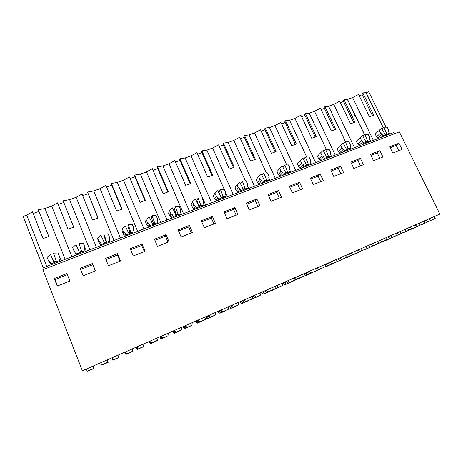 <?xml version="1.0" encoding="UTF-8"?>
<svg xmlns="http://www.w3.org/2000/svg" width="463" height="463" viewBox="0 0 463 463"><rect width="100%" height="100%" fill="white"/><g stroke="black" fill="none" stroke-linecap="round" stroke-linejoin="round"><path stroke-width="0.69" d="M65.202 259.326L45.009 208.518L51.688 206.11L57.51 202.863L68.09 229.243L73.744 227.13L63.153 200.832L73.686 227.148M58.176 204.513L63.761 202.499M89.886 249.8L69.606 199.646L63.153 200.832M69.606 199.646L76.14 197.29L96.443 247.265M97.971 218.079L87.513 192.058L98.144 218.021L92.612 220.087L81.992 194.049L76.14 197.29M82.651 195.675L88.005 193.742M114.037 240.476L93.682 190.964L87.513 192.058M93.682 190.964L100.083 188.655L120.461 237.999M121.74 209.195L111.38 184.303L111.357 183.47L122.029 209.108L116.612 211.128L105.952 185.42L100.083 188.655M106.617 187.029L111.745 185.177M137.685 231.35L117.261 182.457L111.357 183.47M117.261 182.457L123.528 180.2L143.97 228.925M145.017 200.502L134.629 175.923L134.71 175.06L145.411 200.375L140.11 202.354L129.414 176.964L123.528 180.2M130.086 178.556L134.993 176.785M160.835 222.414L140.353 174.134L134.71 175.06M140.353 174.134L146.493 171.918L166.993 220.041M167.814 191.983L157.397 167.71L157.582 166.825L168.312 191.827L163.121 193.766L152.396 168.694L146.493 171.918M153.068 170.262L157.767 168.567M183.51 213.663L162.97 165.974L157.582 166.825M162.97 165.974L168.989 163.804L189.541 211.336M190.143 183.643L179.708 159.671L179.985 158.757L190.744 183.452L185.657 185.35L174.904 160.586L168.989 163.804M175.575 162.137L180.072 160.511M205.717 205.092L185.136 157.981L179.985 158.757M185.136 157.981L191.034 155.857L211.626 202.811M212.025 175.465L201.567 151.789L201.937 150.851L212.72 175.251L207.737 177.109L196.96 152.64L191.034 155.857M197.632 154.173L201.937 152.622M224.266 189.431L206.857 150.145L201.937 150.851M206.857 150.145L212.633 148.062L233.271 194.454M233.468 167.456L222.992 144.062L223.455 143.102L234.255 167.207L229.37 169.03L218.571 144.855L212.633 148.062M219.248 146.372L223.363 144.884M245.506 181.108L228.149 142.471L223.455 143.102M228.149 142.471L233.809 140.428L254.476 186.271M254.488 159.608L244.001 136.492L244.545 135.503L255.362 159.33L250.576 161.118L239.759 137.227L233.809 140.428M240.436 138.721L244.366 137.303M266.318 172.948L249.019 134.941L244.545 135.503M249.019 134.941L254.575 132.939L275.271 178.243M275.097 151.91L264.593 129.067L265.218 128.06L276.052 151.604L271.359 153.357L260.53 129.75L254.575 132.939M261.207 131.226L264.963 129.871M286.724 164.944L269.489 127.562L265.218 128.06M269.489 127.562L274.935 125.595L295.654 170.378M295.301 144.363L284.791 121.786L285.497 120.756L296.337 144.034L291.736 145.747L280.896 122.411L274.935 125.595M281.573 123.876L285.162 122.579M306.738 157.102L289.56 120.322L285.497 120.756M289.56 120.322L294.902 118.395L315.644 162.663M315.124 136.961L304.602 114.639L305.383 113.591L316.235 136.602L311.721 138.287L300.869 115.218L294.902 118.395M301.552 116.664L304.972 115.426M326.357 149.404L309.255 113.221L305.383 113.591M309.255 113.221L314.493 111.328L335.247 155.093M334.564 129.698L324.042 107.636L324.893 106.565L335.75 129.316L331.323 130.971L320.465 108.163L314.493 111.328M321.143 109.592L324.413 108.411M345.606 141.857L328.574 106.253L324.893 106.565M328.574 106.253L333.719 104.395L354.479 147.668M353.639 122.573L343.112 100.76L344.032 99.672L354.895 122.168L350.555 123.789L339.692 101.241L333.719 104.395M340.369 102.653L343.482 101.524M364.584 134.652L347.534 99.412L344.032 99.672M347.534 99.412L352.58 97.595L358.553 94.446L369.422 116.745L373.687 115.154L362.818 92.907L361.829 94.012L372.362 115.582M359.236 95.841L362.199 94.77M383.266 127.707L366.14 92.704L362.818 92.907M366.14 92.704L368.727 91.772L386.09 127.203M43.267 267.793L23.15 216.4L26.704 215.116L46.832 266.416M45.009 208.518L38.267 209.791L48.812 236.443L43.036 238.595L32.503 211.869L26.704 215.116M32.503 211.869L43.128 238.555M33.255 213.507L38.927 211.464M349.808 104.817L350.097 104.713M82.819 370.585L439.85 214.109L82.819 370.585M439.85 214.109L399.314 131.862L42.874 269.715L82.345 370.626M54.275 278.512L57.244 286.065L69.896 281.053L66.921 273.546L54.275 278.512L55.004 279.554L67.372 274.692M299.538 182.248L302.588 188.846L292.385 192.886L289.34 186.253L299.538 182.248L297.622 184.193L300.203 189.789M278.425 190.536L281.475 197.215L271.058 201.341L268.013 194.622L278.425 190.536L276.712 192.411L279.293 198.077M340.508 166.171L343.563 172.606L333.765 176.49L330.709 170.014L340.508 166.171L338.204 168.243L340.791 173.706M320.228 174.129L323.284 180.645L313.283 184.604L310.233 178.052L320.228 174.129L318.116 176.137L320.703 181.67M142.048 244.059L130.219 248.7L133.222 255.958L145.058 251.27L142.048 244.059L141.759 245.454L144.311 251.565M166.003 234.66L154.434 239.197L157.449 246.362L169.024 241.773L166.003 234.66L165.453 236.142L168.011 242.172M92.525 263.499L80.157 268.349L83.143 275.803L95.511 270.901L92.525 263.499L95.332 270.977M117.556 253.672L105.466 258.418L108.464 265.774L120.559 260.976L117.556 253.672L117.55 254.974L120.091 261.167M234.868 207.627L224.017 211.892L227.049 218.779L237.907 214.473L234.868 207.627L233.589 209.357L236.165 215.168M256.872 198.992L246.247 203.164L249.285 209.971L259.917 205.757L256.872 198.992L255.373 200.797L257.949 206.533M189.454 225.452L178.128 229.903L181.149 236.969L192.481 232.478L189.454 225.452L188.649 227.026L191.213 232.982M212.401 216.447L201.318 220.799L204.345 227.779L215.434 223.38L212.401 216.447L211.354 218.102L213.923 223.982M379.874 150.718L382.93 157.009L373.514 160.742L370.458 154.416L379.874 150.718L377.218 152.906L379.81 158.248M360.388 158.369L363.443 164.73L353.836 168.538L350.78 162.137L360.388 158.369L357.905 160.499L360.492 165.899M398.99 143.217L389.753 146.84L392.809 153.097L402.046 149.433L398.99 143.217L396.166 145.457L398.759 150.735M43.406 269.507L42.81 267.967L393.729 132.522L394.412 133.755M50.704 263.343L49.616 262.544L48.389 260.623L50.166 261.965L51.416 264.651M48.389 260.623L47.076 257.278L50.473 254.442L53.858 261.902L56.243 260.982L53.586 253.134L58.008 252.977L60.393 258.395L59.982 260.443L58.992 258.574L60.173 261.265M54.061 261.821L50.473 254.442M58.992 258.574L59.368 256.409L60.393 258.395M60.288 261.225L59.982 260.443M381.564 128.164L384.932 134.374L386.68 133.697L383.833 127.192L387.236 127.209L388.636 130.057L388.561 131.816L389.319 133.361L382.843 135.856L382.085 134.305L380.58 133.147L376.506 136.77L375.175 134.033L381.564 128.164L375.175 134.033M380.58 133.147L379.226 130.375M389.319 133.361L387.496 134.93M361.435 140.497L357.621 144.034L356.29 141.267L360.081 137.69L361.435 140.497L362.957 141.666L363.715 143.235L370.313 140.688L368.6 142.222M362.899 136.238L364.792 134.455L367.634 141.036L365.845 141.724L362.477 135.445L360.081 137.69M364.792 134.455L368.247 134.461L369.648 137.343L369.555 139.126L370.313 140.688M341.914 147.986L338.372 151.442L337.041 148.646L340.565 145.145L341.914 147.986L343.453 149.167L344.212 150.753L350.942 148.16L349.345 149.653M343.477 143.738L345.381 141.857L348.211 148.513L346.393 149.213L343.014 142.87L340.565 145.145M345.381 141.857L348.894 141.857L350.288 144.774L350.184 146.574L350.942 148.16M322.011 155.626L318.752 158.988L317.421 156.158L320.662 152.749L322.011 155.626L323.568 156.812L324.326 158.421L331.19 155.776L329.708 157.229M323.678 151.395L325.582 149.41L328.406 156.141L326.554 156.859L323.174 150.434L320.662 152.749M325.582 149.41L329.152 149.393L330.553 152.344L330.432 154.173L331.19 155.776M301.714 163.416L298.745 166.686L297.414 163.827L300.36 160.505L301.714 163.416L303.282 164.614L304.041 166.24L311.038 163.543L309.689 164.961M303.491 159.226L305.395 157.107L308.213 163.925L306.321 164.654L302.935 158.155L300.36 160.505M305.395 157.107L309.024 157.084L310.424 160.071L310.285 161.923L311.038 163.543M281 171.362L278.338 174.539L277.013 171.64L279.652 168.416L281 171.362L282.592 172.572L283.344 174.221L290.486 171.466L289.265 172.844M282.91 167.236L284.797 164.961L287.61 171.86L285.677 172.601L282.291 166.032L279.652 168.416M284.797 164.961L288.495 164.926L289.89 167.953L289.734 169.828L290.486 171.466M259.87 179.47L257.526 182.549L256.201 179.615L258.522 176.49L259.87 179.47L261.473 180.692L262.232 182.358L269.518 179.551L268.436 180.883M261.925 175.436L263.788 172.977L266.584 179.957L264.616 180.715L261.225 174.065L258.522 176.49M263.788 172.977L267.545 172.93L268.939 175.992L268.766 177.89L269.518 179.551M238.306 187.746L236.292 190.715L234.972 187.752L236.958 184.731L238.306 187.746L239.927 188.979L240.679 190.669L248.122 187.799L247.178 189.089M240.529 183.846L242.346 181.149L245.13 188.221L243.121 188.997L239.73 182.26L236.958 184.731M242.346 181.149L246.171 181.097L247.56 184.193L247.364 186.12L248.122 187.799M216.29 196.19L214.629 199.055L213.31 196.052L214.948 193.14L216.29 196.19L217.934 197.441L218.686 199.148L226.28 196.219L225.487 197.458M220.197 195.473L218.912 192.157L220.457 189.494L223.235 196.653L221.181 197.446L217.789 190.629L214.948 193.14M220.457 189.494L224.352 189.431L225.741 192.567L225.527 194.524L226.28 196.219M193.818 204.814L192.515 207.563L191.196 204.524L192.475 201.729L193.818 204.814L195.473 206.081L196.225 207.806L203.98 204.82L203.338 206.006M198.963 206.006L196.885 200.572L198.118 198.019L200.878 205.265L198.783 206.076L195.386 199.177L192.475 201.729M198.118 198.019L202.076 197.938L203.465 201.116L203.228 203.095L203.98 204.82M170.864 213.622L169.938 216.25L168.625 213.171L169.527 210.497L170.864 213.622L172.543 214.901L173.289 216.649L181.207 213.599L180.732 214.734M176.467 214.67L174.406 209.166L175.298 206.718L178.047 214.062L175.905 214.884L172.514 207.899L169.527 210.497M175.298 206.718L179.331 206.631L180.715 209.843L180.46 211.857L181.207 213.599M147.419 222.622L146.887 225.116L145.579 222.003L146.082 219.45L147.419 222.622L149.115 223.907L149.862 225.684L157.952 222.564L157.64 223.646M153.502 223.519L151.453 217.946L151.997 215.608L154.729 223.044L152.541 223.884L149.15 216.811L146.082 219.45M151.997 215.608L156.1 215.503L157.484 218.762L157.2 220.799L157.952 222.564M123.465 231.813L123.349 234.174L122.041 231.02L122.134 228.6L123.465 231.813L125.184 233.115L125.924 234.909L134.189 231.726L134.056 232.75M130.045 232.553L128.014 226.905L128.193 224.682L130.907 232.223L128.673 233.08L125.282 225.915L122.134 228.6M134.189 231.726L133.442 229.937L133.749 227.865L133.483 230.03M98.989 241.206L99.296 243.428L97.994 240.228L97.664 237.953L98.989 241.206L100.726 242.519L101.466 244.342L109.91 241.084L109.962 242.051M106.085 241.779L104.065 236.061L103.868 233.96L106.559 241.599L104.279 242.479L100.888 235.216L97.664 237.953M109.91 241.084L109.17 239.273L109.499 237.172L109.511 240.112M73.97 250.807L72.65 247.508L73.97 250.807L75.724 252.138L76.464 253.979L85.099 250.651L85.342 251.554M81.604 251.212L79.005 243.44L81.679 251.183L79.347 252.08L75.961 244.724L72.65 247.508M85.099 250.651L84.359 248.816L84.712 246.686L85.273 248.822L84.989 250.379M390.216 147.795L396.166 145.457M351.249 163.115L357.905 160.499M370.927 155.383L377.218 152.906M201.781 221.864L211.354 218.102M178.591 230.979L188.649 227.026M246.71 204.206L255.373 200.797M224.48 212.939L233.589 209.357M105.923 259.54L117.55 254.974M80.614 269.489L92.803 264.697M154.891 240.291L165.453 236.142M130.676 249.812L141.759 245.454M310.702 179.054L318.116 176.137M331.178 171.003L338.204 168.243M268.476 195.646L276.712 192.411M289.803 187.266L297.622 184.193M55.004 279.554L57.522 285.955M352.58 116.421L355.277 115.42M84.712 246.686L83.346 243.301L79.005 243.44M75.724 252.138L76.418 254.106L74.728 252.885M76.731 254.876L76.418 254.106M76.464 253.979L76.771 254.858M109.499 237.172L108.128 233.832L103.868 233.96M100.726 242.519L100.992 244.632L99.296 243.428M101.299 245.39L100.992 244.632M101.466 244.342L101.582 245.286M133.749 227.865L132.372 224.567L128.193 224.682M125.184 233.115L125.039 235.36L123.349 234.174M125.351 236.113L125.039 235.36M125.924 234.909L125.855 235.916M149.115 223.907L148.577 226.285L146.887 225.116M148.889 227.026L148.577 226.285M149.862 225.684L149.613 226.748M172.543 214.901L171.628 217.396L169.938 216.25M171.941 218.125L171.628 217.396M173.289 216.649L172.867 217.766M195.473 206.081L194.2 208.691L192.515 207.563M194.512 209.415L194.2 208.691M196.225 207.806L195.641 208.981M217.934 197.441L216.308 200.166L214.629 199.055M216.626 200.878L216.308 200.166M218.686 199.148L217.946 200.369M239.927 188.979L237.97 191.815L236.292 190.715M238.289 192.521L237.97 191.815M240.679 190.669L239.788 191.937M261.473 180.692L259.205 183.626L257.526 182.549M259.517 184.326L259.205 183.626M262.232 182.358L261.196 183.678M282.592 172.572L280.011 175.604L278.338 174.539M280.329 176.293L280.011 175.604M283.344 174.221L282.17 175.581M303.282 164.614L300.412 167.739L298.745 166.686M300.73 168.416L300.412 167.739M304.041 166.24L302.733 167.647M323.568 156.812L320.413 160.024L318.752 158.988M320.732 160.696L320.413 160.024M324.326 158.421L322.89 159.862M343.453 149.167L340.033 152.46L338.372 151.442M340.351 153.126L340.033 152.46M344.212 150.753L342.655 152.234M362.957 141.666L359.276 145.041L357.621 144.034M359.595 145.695L359.276 145.041M363.715 143.235L362.043 144.751M381.952 128.888L383.833 127.192M382.085 134.305L378.155 137.76L376.506 136.77M378.474 138.408L378.155 137.76M382.843 135.856L381.061 137.413M59.368 256.409L58.008 252.977M50.901 263.835L59.727 260.432M71.904 256.739L51.688 206.11M227.478 196.688L225.724 192.724M248.805 188.458L247.439 185.414M269.709 180.391L269.397 179.702M290.203 172.479L289.988 172.028M373.352 140.387L352.58 97.595M389.169 133.489L389.499 134.154M93.92 365.724L93.688 368.681L94.163 365.62M87.86 371.037L93.688 368.681M102.08 364.994L108.151 362.373L102.08 364.994M93.161 368.71L87.212 371.228L93.161 368.71L93.636 365.851M87.901 371.141L93.485 368.693M107.086 359.959L108.035 362.303M107.92 362.228L101.6 364.913L107.92 362.228L107.034 359.983M101.6 364.913L99.458 363.299M92.93 368.716L93.352 365.973M87.212 371.228L86.349 369.04M108.151 362.373L107.173 359.919M107.833 362.176L106.97 360.011M118.499 357.586L112.926 359.936L118.499 357.586L113.059 360.22L118.47 357.72M129.027 353.165L126.665 354.201L124.304 352.418M126.665 354.201L124.466 352.349M132.221 348.952L132.922 351.249L126.891 353.9L124.692 352.25M129.044 353.2L132.702 351.469L126.752 354.085M126.891 353.9L124.883 352.169M118.516 357.488L118.91 354.78M112.926 359.936L112.063 357.777M133.084 351.087L126.995 353.761M142.934 346.856L137.291 349.577L136.313 347.163M152.917 342.672L150.718 343.639L148.386 341.873M150.718 343.639L151.013 343.43L148.762 341.711M156.911 338.14L157.779 340.247L151.482 343.1L149.294 341.474M149.838 342.481L149.919 341.972M136.683 346.995L137.575 349.334L142.911 346.99M152.935 342.707L156.835 340.872L151.013 343.43M151.482 343.1L151.823 342.863L149.734 341.283M143.53 346.503L137.858 349.085L143.53 346.503L143.895 343.841M137.858 349.085L136.909 346.897M138.067 348.899L137.204 346.77M157.779 340.247L151.823 342.863M166.848 336.358L161.008 339.159L160.024 336.78M176.305 332.405L174.262 333.302L171.952 331.554M174.262 333.302L174.754 333.007L172.537 331.3M181.062 327.567L181.93 329.644L175.535 332.544L173.365 330.935M173.619 332.052L173.741 331.248M160.765 336.456L161.599 338.783L166.825 336.485M161.599 338.783L161.008 339.159M176.316 332.44L180.454 330.507L174.754 333.007M175.535 332.544L176.102 332.202L174.042 330.64M167.994 335.762L162.206 338.395L167.994 335.762L168.329 333.14M162.206 338.395L161.205 336.26M162.652 338.112L161.784 336.011M181.93 329.644L176.102 332.202M190.252 326.079L184.222 328.967L183.232 326.618M197.307 323.18L203.564 320.355L197.307 323.18L195.027 321.455M197.99 322.804L195.808 321.108M204.687 317.224L205.555 319.273L199.067 322.207L196.908 320.627M196.891 321.849L197.053 320.743M184.326 326.137L185.113 328.458L190.229 326.212M185.113 328.458L184.222 328.967M199.067 322.207L199.854 321.773L197.817 320.228M191.925 325.257L186.028 327.937L191.925 325.257L192.232 322.676M186.028 327.937L184.974 325.854M186.699 327.555L185.825 325.477M205.555 319.273L199.854 321.773M213.159 316.021L206.949 318.984L205.96 316.663M221.609 312.508L219.867 313.272L217.61 311.564M219.867 313.272L220.735 312.814L218.582 311.136M227.802 307.102L228.676 309.122L222.101 312.097L219.954 310.534M219.676 311.859L219.861 310.58M207.383 316.038L208.13 318.353L213.136 316.154M208.13 318.353L206.949 318.984M221.627 312.542L226.193 310.418L220.735 312.814M222.101 312.097L223.097 311.57L221.082 310.042M215.336 314.979L209.34 317.699L215.336 314.979L215.613 312.438M209.34 317.699L208.234 315.668M210.219 317.224L209.345 315.181M228.676 309.122L223.097 311.57M235.586 306.176L229.208 309.209L228.218 306.917M243.567 302.866L241.964 303.566L239.736 301.876M241.964 303.566L243.006 303.039L240.887 301.372M250.431 297.194L251.305 299.191L244.643 302.2L242.514 300.661M241.981 302.079L242.178 300.805M229.961 306.153L230.661 308.456L235.563 306.303M230.661 308.456L229.208 309.209M243.584 302.9L248.353 300.69L243.006 303.039M244.643 302.2L245.841 301.587L243.851 300.076M238.248 304.92L232.154 307.687L238.248 304.92L238.497 302.414M232.154 307.687L231.002 305.696M233.242 307.119L232.368 305.1M251.305 299.191L245.841 301.587M257.555 296.534L250.9 299.393M265.079 293.42L263.609 294.063L261.404 292.385M263.609 294.063L264.813 293.461L262.729 291.806M272.58 287.494L273.454 289.468L266.717 292.506L264.604 290.984M263.829 292.5L264.032 291.239M252.069 296.476L252.729 298.768L257.526 296.661M252.729 298.768L251.01 299.636M265.091 293.449L270.051 291.158L264.813 293.461M266.717 292.506L268.112 291.812L266.138 290.313M260.675 295.076L254.488 297.877L260.675 295.076L260.901 292.604M254.488 297.877L253.296 295.938M255.773 297.229L254.893 295.238M273.454 289.468L268.112 291.812M279.067 287.083L272.273 290.052M286.151 284.16L284.814 284.751L282.812 283.229M284.814 284.751L286.18 284.079L284.126 282.436M294.271 277.997L295.145 279.941L288.339 283.015L286.232 281.516M285.231 283.119L285.44 281.863M273.72 286.991L274.339 289.277L279.044 287.21M274.339 289.277L272.366 290.255M286.169 284.195L291.314 281.822L286.18 284.079M288.339 283.015L289.913 282.239L287.963 280.757M282.627 285.44L276.359 288.275L282.627 285.44L282.835 283.003M276.359 288.275L275.12 286.377M277.829 287.546L276.955 285.578M295.145 279.941L289.913 282.239M300.146 277.829L293.212 280.879M306.807 275.091L305.597 275.624L304.237 274.588M305.597 275.624L307.114 274.883L305.088 273.257M315.511 268.696L316.391 270.618L309.51 273.72L307.42 272.238M306.193 273.928L306.413 272.678M294.931 277.707L295.51 279.982L300.122 277.956M295.51 279.982L293.299 281.064M306.824 275.126L312.143 272.678L307.114 274.883M309.51 273.72L311.263 272.869L309.33 271.399M304.127 276L297.778 278.871L304.127 276L304.313 273.598M297.778 278.871L296.505 277.019M299.428 278.06L298.554 276.122M316.391 270.618L311.263 272.869M320.801 268.76L313.723 271.868M327.057 266.202L325.964 266.682L325.234 266.121M325.964 266.682L327.63 265.878L325.634 264.263M336.323 259.581L337.203 261.479L330.258 264.61L328.18 263.146M326.745 264.917L326.971 263.678M315.714 268.604L315.986 269.738M316.217 270.699L320.778 268.887M316.258 270.872L313.81 272.059M327.069 266.231L332.556 263.713L327.63 265.878M330.258 264.61L332.179 263.684L330.269 262.232M325.188 266.752L318.758 269.657L325.188 266.752L325.35 264.385M318.758 269.657L317.45 267.846M320.587 268.777L319.707 266.856M337.203 261.479L332.179 263.684M341.046 259.876L333.835 263.042M346.909 257.48L345.716 257.746M345.93 257.908L347.736 257.046L345.948 255.553M356.713 250.651L357.592 252.532L350.589 255.686L348.523 254.239M346.885 256.085L347.117 254.853M336.56 261.792L341.017 259.998M336.595 261.942L333.921 263.227M346.926 257.515L352.569 254.928L347.736 257.046M350.589 255.686L352.667 254.691L350.78 253.249M345.82 257.694L339.321 260.634L345.82 257.694L345.959 255.362M339.321 260.634L337.973 258.858M341.312 259.674L340.432 257.781M357.592 252.532L352.667 254.691M360.891 251.16L353.553 254.384M366.378 248.932L365.319 249.163M365.51 249.314L367.454 248.388L366.123 247.155M376.697 241.9L377.576 243.758L370.516 246.935L368.461 245.506M366.627 247.427L366.864 246.206M356.498 253.053L360.862 251.282M356.527 253.192L353.639 254.563M366.389 248.967L372.188 246.31L367.454 248.388M370.516 246.935L372.75 245.876L370.88 244.447M366.042 248.822L359.467 251.785L366.042 248.822L366.158 246.519M359.467 251.785L358.09 250.049M361.62 250.761L360.741 248.891M377.576 243.758L372.75 245.876M380.355 242.618L372.894 245.894M385.471 240.546L384.533 240.743M384.712 240.882L386.784 239.903L385.91 238.902M396.282 233.323L397.161 235.158L390.049 238.358L388.011 236.946M385.986 238.943L386.235 237.727M376.043 244.481L380.326 242.739M376.066 244.609L372.981 246.073M385.482 240.581L391.432 237.86L386.784 239.903M390.049 238.358L392.433 237.235L390.581 235.823M385.858 240.118L379.22 243.116L385.858 240.118L385.951 237.849M379.22 243.116L377.808 241.414M381.524 242.022L380.644 240.175M397.161 235.158L392.433 237.235M399.436 234.237L391.86 237.565M404.199 232.322L403.389 232.484M403.551 232.611L410.299 229.579L404.216 232.357M405.299 231.025L405.744 231.575M415.485 224.914L416.364 226.725L409.205 229.949L407.18 228.554M395.211 236.078L399.407 234.359M395.234 236.194L391.947 237.739M409.205 229.949L411.729 228.763L409.9 227.362M405.281 231.593L398.585 234.614L405.281 231.593L405.356 229.353M398.585 234.614L397.138 232.953M401.033 233.456L400.154 231.633M416.364 226.725L411.729 228.763M418.153 226.019L410.473 229.393M422.58 224.254L423.865 223.687L421.88 224.381M422.03 224.497L428.813 221.447L422.597 224.283M434.317 216.672L435.197 218.461L427.991 221.702L425.977 220.324M414.015 227.831L418.124 226.141M414.032 227.941L410.559 229.567M427.991 221.702L430.648 220.457L428.836 219.068M424.328 223.23L417.574 226.274L424.328 223.23L424.386 221.019M417.574 226.274L416.098 224.648M420.161 225.059L419.281 223.253M435.197 218.461L430.648 220.457M326.328 149.404L309.22 113.209M345.508 141.857L328.458 106.212M364.479 134.75L347.354 99.348M383.138 127.823L365.909 92.612"/></g></svg>
